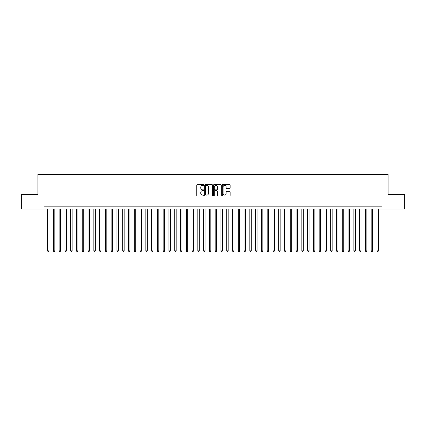 <?xml version="1.0" encoding="UTF-8"?>
<svg xmlns="http://www.w3.org/2000/svg" width="426" height="426" viewBox="0 0 426 426"><rect width="100%" height="100%" fill="white"/><g stroke="black" fill="none" stroke-linecap="round" stroke-linejoin="round"><path stroke-width="0.64" d="M203.756 184.985A0.399 0.399 0 0 0 203.356 184.591L197.334 184.591A0.57 0.57 0 0 0 196.764 185.156L196.764 195.369A0.57 0.57 0 0 0 197.334 195.933L203.356 195.933A0.399 0.399 0 0 0 203.756 195.539A0.399 0.399 0 0 0 203.356 195.14L202.579 195.14A1.816 1.816 0 0 1 200.763 193.324L200.763 192.472A1.816 1.816 0 0 1 202.579 190.656L203.356 190.656A0.399 0.399 0 0 0 203.756 190.262A0.399 0.399 0 0 0 203.356 189.863L202.579 189.863A1.816 1.816 0 0 1 200.763 188.052L200.763 187.2A1.816 1.816 0 0 1 202.579 185.385L203.356 185.385A0.399 0.399 0 0 0 203.756 184.985M229.577 188.59A0.57 0.57 0 0 0 230.141 188.02L230.141 185.156A0.57 0.57 0 0 0 229.577 184.591L222.883 184.591A0.57 0.57 0 0 0 222.319 185.156L222.319 195.369A0.57 0.57 0 0 0 222.883 195.933L229.577 195.933A0.57 0.57 0 0 0 230.141 195.369L230.141 191.908A0.57 0.57 0 0 0 229.577 191.338L226.712 191.338A0.57 0.57 0 0 0 226.142 191.908L226.142 193.622A1.518 1.518 0 0 1 224.63 195.14A1.518 1.518 0 0 1 223.112 193.622L223.112 186.902A1.518 1.518 0 0 1 224.63 185.385A1.518 1.518 0 0 1 226.142 186.902L226.142 188.02A0.57 0.57 0 0 0 226.712 188.59L229.577 188.59M43.979 209.044L21.3 209.044L21.3 194.597L37.914 194.597L37.914 174.372L388.086 174.372L388.086 194.597L404.7 194.597L404.7 209.044L382.021 209.044L382.021 206.152L43.979 206.152L43.979 209.044L382.021 209.044M212.505 185.156A0.57 0.57 0 0 0 211.935 184.591L205.241 184.591A0.57 0.57 0 0 0 204.677 185.156L204.677 195.369A0.57 0.57 0 0 0 205.241 195.933L211.935 195.933A0.57 0.57 0 0 0 212.505 195.369L212.505 185.156M214.065 184.591L220.759 184.591A0.57 0.57 0 0 1 221.323 185.156L221.323 195.369A0.57 0.57 0 0 1 220.759 195.933L217.894 195.933A0.57 0.57 0 0 1 217.324 195.369L217.324 191.226A0.57 0.57 0 0 0 216.759 190.656L214.858 190.656A0.57 0.57 0 0 0 214.289 191.226L214.289 195.539A0.399 0.399 0 0 1 213.895 195.933A0.399 0.399 0 0 1 213.495 195.539L213.495 185.156A0.57 0.57 0 0 1 214.065 184.591M205.87 185.385A0.399 0.399 0 0 0 205.47 185.779L205.47 194.741A0.399 0.399 0 0 0 205.87 195.14L206.69 195.14A1.816 1.816 0 0 0 208.506 193.324L208.506 187.2A1.816 1.816 0 0 0 206.69 185.385L205.87 185.385M217.324 186.929A1.518 1.518 0 0 0 215.806 185.411A1.518 1.518 0 0 0 214.289 186.929L214.289 189.298A0.57 0.57 0 0 0 214.858 189.863L216.759 189.863A0.57 0.57 0 0 0 217.324 189.298L217.324 186.929M47.59 209.044L47.59 250.877L49.038 250.877L49.038 209.044M49.038 250.877L48.601 251.628L48.026 251.628L47.59 250.877M53.372 209.044L53.372 250.877L54.816 250.877L54.816 209.044M54.816 250.877L54.384 251.628L53.804 251.628L53.372 250.877M59.15 209.044L59.15 250.877L60.593 250.877L60.593 209.044M60.593 250.877L60.162 251.628L59.581 251.628L59.15 250.877M64.928 209.044L64.928 250.877L66.371 250.877L66.371 209.044M66.371 250.877L65.939 251.628L65.359 251.628L64.928 250.877M70.705 209.044L70.705 250.877L72.148 250.877L72.148 209.044M72.148 250.877L71.717 251.628L71.137 251.628L70.705 250.877M76.483 209.044L76.483 250.877L77.931 250.877L77.931 209.044M77.931 250.877L77.495 251.628L76.92 251.628L76.483 250.877M82.261 209.044L82.261 250.877L83.709 250.877L83.709 209.044M83.709 250.877L83.272 251.628L82.697 251.628L82.261 250.877M88.044 209.044L88.044 250.877L89.487 250.877L89.487 209.044M89.487 250.877L89.05 251.628L88.475 251.628L88.044 250.877M93.821 209.044L93.821 250.877L95.264 250.877L95.264 209.044M95.264 250.877L94.833 251.628L94.252 251.628L93.821 250.877M99.599 209.044L99.599 250.877L101.042 250.877L101.042 209.044M101.042 250.877L100.611 251.628L100.03 251.628L99.599 250.877M105.376 209.044L105.376 250.877L106.819 250.877L106.819 209.044M106.819 250.877L106.388 251.628L105.808 251.628L105.376 250.877M111.154 209.044L111.154 250.877L112.597 250.877L112.597 209.044M112.597 250.877L112.166 251.628L111.591 251.628L111.154 250.877M116.932 209.044L116.932 250.877L118.38 250.877L118.38 209.044M118.38 250.877L117.943 251.628L117.368 251.628L116.932 250.877M122.709 209.044L122.709 250.877L124.158 250.877L124.158 209.044M124.158 250.877L123.721 251.628L123.146 251.628L122.709 250.877M128.492 209.044L128.492 250.877L129.935 250.877L129.935 209.044M129.935 250.877L129.504 251.628L128.924 251.628L128.492 250.877M134.27 209.044L134.27 250.877L135.713 250.877L135.713 209.044M135.713 250.877L135.282 251.628L134.701 251.628L134.27 250.877M140.047 209.044L140.047 250.877L141.491 250.877L141.491 209.044M141.491 250.877L141.059 251.628L140.479 251.628L140.047 250.877M145.825 209.044L145.825 250.877L147.268 250.877L147.268 209.044M147.268 250.877L146.837 251.628L146.256 251.628L145.825 250.877M151.603 209.044L151.603 250.877L153.051 250.877L153.051 209.044M153.051 250.877L152.614 251.628L152.039 251.628L151.603 250.877M157.38 209.044L157.38 250.877L158.829 250.877L158.829 209.044M158.829 250.877L158.392 251.628L157.817 251.628L157.38 250.877M163.163 209.044L163.163 250.877L164.606 250.877L164.606 209.044M164.606 250.877L164.17 251.628L163.595 251.628L163.163 250.877M168.941 209.044L168.941 250.877L170.384 250.877L170.384 209.044M170.384 250.877L169.953 251.628L169.372 251.628L168.941 250.877M174.719 209.044L174.719 250.877L176.162 250.877L176.162 209.044M176.162 250.877L175.73 251.628L175.15 251.628L174.719 250.877M180.496 209.044L180.496 250.877L181.939 250.877L181.939 209.044M181.939 250.877L181.508 251.628L180.928 251.628L180.496 250.877M186.274 209.044L186.274 250.877L187.717 250.877L187.717 209.044M187.717 250.877L187.286 251.628L186.71 251.628L186.274 250.877M192.051 209.044L192.051 250.877L193.5 250.877L193.5 209.044M193.5 250.877L193.063 251.628L192.488 251.628L192.051 250.877M197.829 209.044L197.829 250.877L199.277 250.877L199.277 209.044M199.277 250.877L198.841 251.628L198.266 251.628L197.829 250.877M203.612 209.044L203.612 250.877L205.055 250.877L205.055 209.044M205.055 250.877L204.624 251.628L204.043 251.628L203.612 250.877M209.39 209.044L209.39 250.877L210.833 250.877L210.833 209.044M210.833 250.877L210.401 251.628L209.821 251.628L209.39 250.877M215.167 209.044L215.167 250.877L216.61 250.877L216.61 209.044M216.61 250.877L216.179 251.628L215.599 251.628L215.167 250.877M220.945 209.044L220.945 250.877L222.388 250.877L222.388 209.044M222.388 250.877L221.957 251.628L221.376 251.628L220.945 250.877M226.723 209.044L226.723 250.877L228.171 250.877L228.171 209.044M228.171 250.877L227.734 251.628L227.159 251.628L226.723 250.877M232.5 209.044L232.5 250.877L233.949 250.877L233.949 209.044M233.949 250.877L233.512 251.628L232.937 251.628L232.5 250.877M238.283 209.044L238.283 250.877L239.726 250.877L239.726 209.044M239.726 250.877L239.29 251.628L238.714 251.628L238.283 250.877M244.061 209.044L244.061 250.877L245.504 250.877L245.504 209.044M245.504 250.877L245.072 251.628L244.492 251.628L244.061 250.877M249.838 209.044L249.838 250.877L251.281 250.877L251.281 209.044M251.281 250.877L250.85 251.628L250.27 251.628L249.838 250.877M255.616 209.044L255.616 250.877L257.059 250.877L257.059 209.044M257.059 250.877L256.628 251.628L256.047 251.628L255.616 250.877M261.394 209.044L261.394 250.877L262.837 250.877L262.837 209.044M262.837 250.877L262.405 251.628L261.83 251.628L261.394 250.877M267.171 209.044L267.171 250.877L268.62 250.877L268.62 209.044M268.62 250.877L268.183 251.628L267.608 251.628L267.171 250.877M272.949 209.044L272.949 250.877L274.397 250.877L274.397 209.044M274.397 250.877L273.961 251.628L273.385 251.628L272.949 250.877M278.732 209.044L278.732 250.877L280.175 250.877L280.175 209.044M280.175 250.877L279.744 251.628L279.163 251.628L278.732 250.877M284.509 209.044L284.509 250.877L285.952 250.877L285.952 209.044M285.952 250.877L285.521 251.628L284.941 251.628L284.509 250.877M290.287 209.044L290.287 250.877L291.73 250.877L291.73 209.044M291.73 250.877L291.299 251.628L290.718 251.628L290.287 250.877M296.065 209.044L296.065 250.877L297.508 250.877L297.508 209.044M297.508 250.877L297.076 251.628L296.496 251.628L296.065 250.877M301.842 209.044L301.842 250.877L303.291 250.877L303.291 209.044M303.291 250.877L302.854 251.628L302.279 251.628L301.842 250.877M307.62 209.044L307.62 250.877L309.068 250.877L309.068 209.044M309.068 250.877L308.632 251.628L308.057 251.628L307.62 250.877M313.403 209.044L313.403 250.877L314.846 250.877L314.846 209.044M314.846 250.877L314.409 251.628L313.834 251.628L313.403 250.877M319.18 209.044L319.18 250.877L320.624 250.877L320.624 209.044M320.624 250.877L320.192 251.628L319.612 251.628L319.18 250.877M324.958 209.044L324.958 250.877L326.401 250.877L326.401 209.044M326.401 250.877L325.97 251.628L325.389 251.628L324.958 250.877M330.736 209.044L330.736 250.877L332.179 250.877L332.179 209.044M332.179 250.877L331.748 251.628L331.167 251.628L330.736 250.877M336.513 209.044L336.513 250.877L337.956 250.877L337.956 209.044M337.956 250.877L337.525 251.628L336.95 251.628L336.513 250.877M342.291 209.044L342.291 250.877L343.739 250.877L343.739 209.044M343.739 250.877L343.303 251.628L342.728 251.628L342.291 250.877M348.069 209.044L348.069 250.877L349.517 250.877L349.517 209.044M349.517 250.877L349.08 251.628L348.505 251.628L348.069 250.877M353.852 209.044L353.852 250.877L355.295 250.877L355.295 209.044M355.295 250.877L354.863 251.628L354.283 251.628L353.852 250.877M359.629 209.044L359.629 250.877L361.072 250.877L361.072 209.044M361.072 250.877L360.641 251.628L360.061 251.628L359.629 250.877M365.407 209.044L365.407 250.877L366.85 250.877L366.85 209.044M366.85 250.877L366.419 251.628L365.838 251.628L365.407 250.877M371.184 209.044L371.184 250.877L372.628 250.877L372.628 209.044M372.628 250.877L372.196 251.628L371.616 251.628L371.184 250.877M376.962 209.044L376.962 250.877L378.41 250.877L378.41 209.044M378.41 250.877L377.974 251.628L377.399 251.628L376.962 250.877"/></g></svg>
